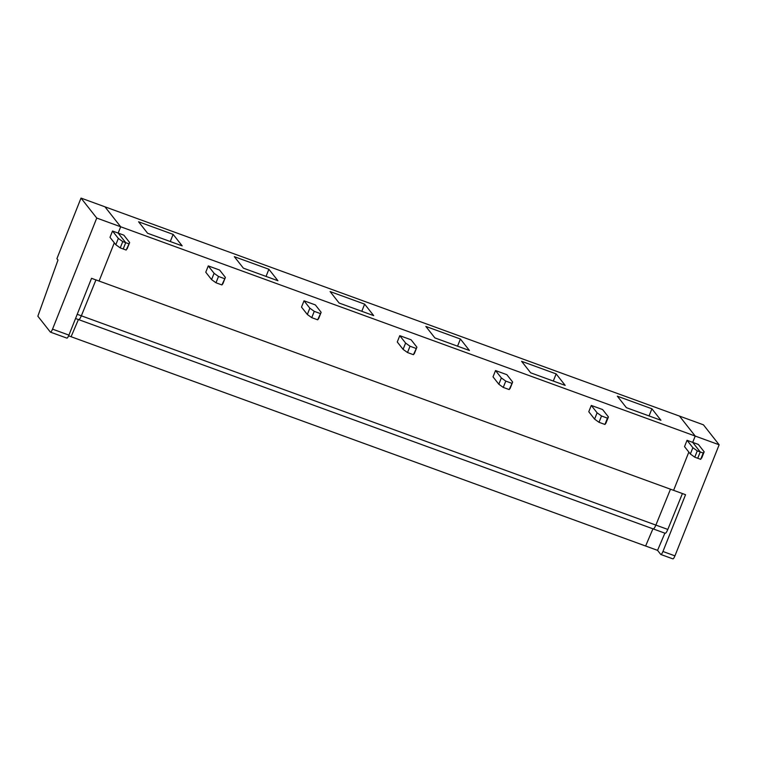 <?xml version="1.0" encoding="UTF-8"?>
<svg xmlns="http://www.w3.org/2000/svg" width="757" height="757" viewBox="0 0 757 757"><rect width="100%" height="100%" fill="white"/><g stroke="black" fill="none" stroke-linecap="round" stroke-linejoin="round"><path stroke-width="1.14" d="M605.903 423.248L608.42 416.937L604.938 424.459L605.903 423.248L604.938 424.459L599.014 422.302L594.595 419.132L588.776 411.742L591.293 405.43L597.103 412.82L601.522 415.99L599.014 422.302L604.938 424.459L607.445 418.148L601.522 415.99L607.445 418.148L608.42 416.937L602.6 409.556L591.293 405.43L602.6 409.556L608.42 416.937L605.903 423.248M687.044 440.309L692.702 442.372L695.21 436.06L120.685 226.778L118.168 233.09L123.826 235.153L118.168 233.09L125.709 242.666L123.202 248.977L126.164 250.056L129.646 242.533L126.164 250.056L123.202 248.977L125.709 242.666L128.671 243.745L125.709 242.666L118.168 233.09L120.685 226.778L695.21 436.06L679.483 416.095L104.958 206.812L120.685 226.778L104.958 206.812L679.483 416.095L695.21 436.06L692.702 442.372L687.044 440.309L692.863 447.699L697.273 450.869L700.234 451.948L692.702 442.372L700.234 451.948L697.273 450.869L694.765 457.181L690.346 454.011L684.536 446.621L687.044 440.309L684.536 446.621L690.346 454.011L694.765 457.181L697.727 458.259L694.765 457.181L697.273 450.869L692.863 447.699L690.346 454.011L692.863 447.699L687.044 440.309M114.307 242.798L99.082 281.055L673.607 490.337L688.832 452.09L673.607 490.337L99.082 281.055L114.307 242.798M493.025 376.863L495.532 370.552L506.849 374.668L495.532 370.552L501.352 377.932L505.771 381.102L503.254 387.414L498.835 384.244L493.025 376.863L498.835 384.244L503.254 387.414L509.177 389.571L510.152 388.369L512.659 382.058L509.177 389.571L503.254 387.414L505.771 381.102L511.694 383.26L505.771 381.102L501.352 377.932L498.835 384.244L501.352 377.932L495.532 370.552L493.025 376.863M397.264 341.984L399.781 335.673L411.089 339.789L399.781 335.673L405.601 343.053L410.01 346.223L407.503 352.535L403.084 349.365L397.264 341.984L403.084 349.365L407.503 352.535L413.426 354.692L414.391 353.491L416.908 347.179L413.426 354.692L407.503 352.535L410.01 346.223L415.934 348.381L410.01 346.223L405.601 343.053L403.084 349.365L405.601 343.053L399.781 335.673L397.264 341.984M301.513 307.105L304.03 300.794L315.338 304.91L304.03 300.794L309.84 308.175L314.259 311.345L311.742 317.656L307.333 314.486L301.513 307.105L307.333 314.486L311.742 317.656L317.666 319.814L318.64 318.602L321.148 312.291L317.666 319.814L311.742 317.656L314.259 311.345L320.183 313.502L314.259 311.345L309.84 308.175L307.333 314.486L309.84 308.175L304.03 300.794L301.513 307.105M205.762 272.217L208.27 265.906L219.577 270.031L208.27 265.906L214.089 273.296L218.508 276.466L215.991 282.777L211.572 279.607L205.762 272.217L211.572 279.607L215.991 282.777L221.915 284.935L222.88 283.724L225.397 277.412L221.915 284.935L215.991 282.777L218.508 276.466L224.422 278.623L218.508 276.466L214.089 273.296L211.572 279.607L214.089 273.296L208.27 265.906L205.762 272.217M617.343 396.185L651.9 408.78L660.946 420.267L626.389 407.673L617.343 396.185L626.389 407.673L660.946 420.267L651.9 408.78L617.343 396.185M521.592 361.307L556.149 373.901L565.195 385.389L530.638 372.794L521.592 361.307L530.638 372.794L565.195 385.389L556.149 373.901L521.592 361.307M425.841 326.428L460.398 339.013L469.444 350.5L434.887 337.915L425.841 326.428L434.887 337.915L469.444 350.5L460.398 339.013L425.841 326.428M330.08 291.549L364.637 304.134L373.684 315.622L339.127 303.037L330.08 291.549L339.127 303.037L373.684 315.622L364.637 304.134L330.08 291.549M234.329 256.67L268.886 269.255L277.933 280.743L243.375 268.158L234.329 256.67L243.375 268.158L277.933 280.743L268.886 269.255L234.329 256.67M138.569 221.782L173.126 234.377L182.172 245.864L147.615 233.27L138.569 221.782L147.615 233.27L182.172 245.864L173.126 234.377L138.569 221.782M697.727 458.259L700.234 451.948L697.727 458.259L700.234 451.948L692.702 442.372L698.351 444.435L692.702 442.372L695.21 436.06L692.702 442.372L700.234 451.948L703.196 453.027L704.171 451.815L698.351 444.435L704.171 451.815L700.689 459.338L697.727 458.259L700.689 459.338L703.196 453.027L700.234 451.948L697.727 458.259M665.015 533.221C665.64 533.571 666.567 532.303 667.816 529.436L682.417 493.555L667.816 529.436L655.874 525.093L670.484 489.202L655.874 525.093C654.635 527.96 653.698 529.219 653.073 528.869L653.073 528.869C653.698 529.219 654.635 527.96 655.874 525.093L670.484 489.202L655.874 525.093L81.349 315.811L667.816 529.436C666.567 532.303 665.64 533.571 665.015 533.221L78.548 319.586C79.173 319.937 80.1 318.678 81.349 315.811C80.1 318.678 79.173 319.937 78.548 319.586L75.53 318.546M652.969 528.736L645.617 546.015L652.969 528.736L645.617 546.015L71.092 336.723L657.559 550.358L660.785 554.465C661.277 554.72 661.997 553.727 662.943 551.493L685.549 494.69L662.943 551.493C661.997 553.727 661.277 554.72 660.785 554.465L657.559 550.358L645.617 546.015L652.969 528.736M95.95 279.92L81.349 315.811C80.1 318.678 79.173 319.937 78.548 319.586C79.173 319.937 80.1 318.678 81.349 315.811L77.214 314.306L81.349 315.811L95.95 279.92M78.444 319.454L71.092 336.723L78.444 319.454L71.092 336.723L68.632 335.834L71.092 336.723L78.444 319.454M649.061 415.934L651.9 408.78L649.061 415.934M510.152 388.369L512.659 382.058L506.849 374.668L512.659 382.058L510.152 388.369M597.103 412.82L594.595 419.132L599.014 422.302L601.522 415.99L597.103 412.82L591.293 405.43L588.776 411.742L594.595 419.132L597.103 412.82M553.301 381.055L556.149 373.901L553.301 381.055M414.391 353.491L416.908 347.179L411.089 339.789L416.908 347.179L414.391 353.491M457.55 346.167L460.398 339.013L457.55 346.167M318.64 318.602L321.148 312.291L315.338 304.91L321.148 312.291L318.64 318.602M361.789 311.288L364.637 304.134L361.789 311.288M222.88 283.724L225.397 277.412L219.577 270.031L225.397 277.412L222.88 283.724M266.038 276.409L268.886 269.255L266.038 276.409M127.129 248.845L129.646 242.533L123.826 235.153L129.646 242.533L127.129 248.845M170.287 241.53L173.126 234.377L170.287 241.53M664.911 533.089L657.559 550.358L664.911 533.089M672.793 558.836C673.276 559.092 673.995 558.098 674.941 555.865C673.995 558.098 673.276 559.092 672.793 558.836L660.785 554.465M674.941 555.865L662.943 551.493L674.941 555.865L719.15 444.785L695.21 436.06L719.15 444.785L674.941 555.865M688.832 452.09L673.607 490.337L685.549 494.69L673.607 490.337L688.832 452.09M703.423 424.809L719.15 444.785L703.423 424.809L679.483 416.095L695.21 436.06L679.483 416.095L703.423 424.809M655.874 525.093C654.635 527.96 653.698 529.219 653.073 528.869C653.698 529.219 654.635 527.96 655.874 525.093M701.654 458.127L704.171 451.815L701.654 458.127M120.24 247.899L115.821 244.729L110.002 237.338L115.821 244.729L118.329 238.417L112.519 231.027L110.002 237.338L112.519 231.027L118.329 238.417L122.748 241.587L125.709 242.666L118.168 233.09L112.519 231.027L118.168 233.09L125.709 242.666L122.748 241.587L120.24 247.899L123.202 248.977L120.24 247.899L122.748 241.587L118.329 238.417L115.821 244.729L120.24 247.899M123.202 248.977L125.709 242.666L123.202 248.977M104.958 206.812L120.685 226.778L118.168 233.09L120.685 226.778L96.745 218.054L52.536 329.144L68.934 335.114L91.54 278.311L99.082 281.055L91.54 278.311L68.934 335.114L52.536 329.144C51.59 331.377 50.87 332.361 50.388 332.115L37.85 316.199L57.986 260.048L37.85 316.199L50.388 332.115C50.87 332.361 51.59 331.377 52.536 329.144L96.745 218.054L81.018 198.088L104.958 206.812L81.018 198.088L56.907 258.686L81.018 198.088L96.745 218.054L120.685 226.778L104.958 206.812M66.786 338.086C67.269 338.341 67.988 337.348 68.934 335.114C67.988 337.348 67.269 338.341 66.786 338.086L50.388 332.115M56.907 258.686L57.986 260.048L56.907 258.686"/></g></svg>
